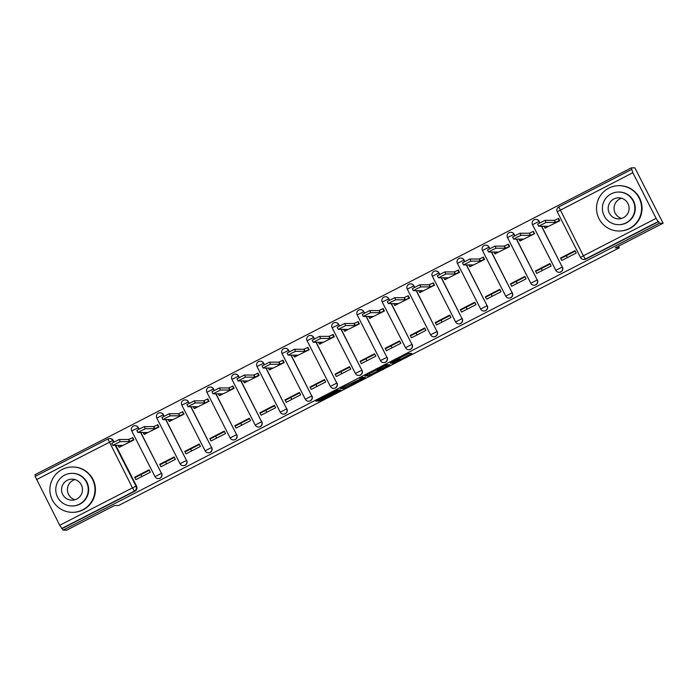 <?xml version="1.0" encoding="UTF-8"?>
<svg xmlns="http://www.w3.org/2000/svg" width="698" height="698" viewBox="0 0 698 698"><rect width="100%" height="100%" fill="white"/><g stroke="black" fill="none" stroke-linecap="round" stroke-linejoin="round"><path stroke-width="1.05" d="M392.459 363.449L411.846 353.458L408.644 353.458L390.138 362.89L398.462 359.182L390.801 363.449L400.085 359.173L392.459 363.449M139.085 429.043L138.37 427.647A3.63 3.612 -90.1 0 0 135.159 425.675L134.958 425.675A3.63 3.612 89.9 0 1 138.169 427.647L138.928 429.13M164.135 416.148L163.419 414.76A3.63 3.612 -90.1 0 0 160.208 412.78L160.008 412.78A3.63 3.612 89.9 0 1 163.227 414.76L163.978 416.235M189.184 403.261L188.477 401.865A3.63 3.612 -90.1 0 0 185.258 399.893L185.057 399.893A3.63 3.612 89.9 0 1 188.277 401.865L189.027 403.339M214.234 390.365L213.527 388.969A3.63 3.612 -90.1 0 0 210.307 386.997L210.107 386.997A3.63 3.612 89.9 0 1 213.326 388.969L214.077 390.452M239.283 377.478L238.576 376.082A3.63 3.612 -90.1 0 0 235.357 374.111L235.156 374.111A3.63 3.612 89.9 0 1 238.376 376.082L239.126 377.557M264.333 364.583L263.626 363.187A3.63 3.612 -90.1 0 0 260.406 361.215L260.214 361.215A3.63 3.612 89.9 0 1 263.425 363.187L264.176 364.67M289.391 351.696L288.675 350.3A3.63 3.612 -90.1 0 0 285.465 348.319L285.264 348.319A3.63 3.612 89.9 0 1 288.475 350.3L289.234 351.775M314.44 338.8L313.725 337.404A3.63 3.612 -90.1 0 0 310.514 335.433L310.313 335.433A3.63 3.612 89.9 0 1 313.524 337.404L314.283 338.888M339.49 325.905L338.774 324.509A3.63 3.612 -90.1 0 0 335.564 322.537L335.363 322.537A3.63 3.612 89.9 0 1 338.582 324.509L339.333 325.992M364.539 313.018L363.824 311.622A3.63 3.612 -90.1 0 0 360.613 309.65L360.412 309.65A3.63 3.612 89.9 0 1 363.632 311.622L364.382 313.097M389.589 300.123L388.882 298.727A3.63 3.612 -90.1 0 0 385.662 296.755L385.462 296.755A3.63 3.612 89.9 0 1 388.681 298.727L389.432 300.21M414.638 287.236L413.931 285.84A3.63 3.612 -90.1 0 0 410.712 283.868L410.511 283.868A3.63 3.612 89.9 0 1 413.731 285.84L414.481 287.314M439.688 274.34L438.981 272.944A3.63 3.612 -90.1 0 0 435.761 270.972L435.569 270.972A3.63 3.612 89.9 0 1 438.78 272.944L439.531 274.427M464.737 261.445L464.03 260.057A3.63 3.612 -90.1 0 0 460.811 258.077L460.619 258.077A3.63 3.612 89.9 0 1 463.83 260.057L464.589 261.532M489.795 248.558L489.08 247.162A3.63 3.612 -90.1 0 0 485.869 245.19L485.668 245.19A3.63 3.612 89.9 0 1 488.879 247.162L489.638 248.636M514.845 235.662L514.129 234.266A3.63 3.612 -90.1 0 0 510.919 232.294L510.718 232.294A3.63 3.612 89.9 0 1 513.929 234.266L514.688 235.75M539.894 222.775L539.179 221.379A3.63 3.612 -90.1 0 0 535.968 219.408L535.767 219.408A3.63 3.612 89.9 0 1 538.987 221.379L539.737 222.854M319.579 400.382L318.166 401.193L320.827 400.382L340.833 389.999L337.631 389.999L335.878 390.81L315.871 401.193L318.716 400.382L335.974 391.133L338.076 391.133L319.579 400.382M656.111 218.378L632.842 172.703L631.297 167.86L634.892 167.86L663.1 223.212L615.243 247.842L619.283 247.834L118.59 505.509L114.559 505.509L66.703 530.14L63.108 530.14L659.505 223.212L658.118 221.606L585.378 259.037A3.63 3.612 89.9 0 1 580.518 257.466L580.518 257.466A3.63 3.63 0 0 0 583.737 259.438L584.296 259.438A3.63 3.612 89.9 0 0 585.936 259.037L585.378 259.037L583.371 255.808L656.111 218.378L658.118 221.606M663.1 223.212L659.505 223.212M368.099 375.96L389.859 364.775L386.648 364.775L384.895 365.586L364.888 375.96L368.099 375.96L367.392 374.59M363.527 377.382L363.937 378.194L345.336 387.765L343.582 388.577L340.388 388.585M360.936 377.915L361.241 378.525L359.836 379.328L340.38 388.577M361.241 378.525L359.88 378.525L362.088 377.391L365.333 377.382L363.937 378.194M63.108 530.14L59.714 525.306L132.463 487.867L107.893 438.972A3.63 3.612 89.9 0 1 109.542 438.571L110.11 438.571A3.63 3.612 89.9 0 1 113.32 440.543L114.036 441.939M115.798 445.403L136.59 486.209L136.031 486.209A3.63 3.612 89.9 0 1 134.461 491.095L61.721 528.526M631.297 167.86L34.9 474.788L35.607 476.167M59.714 525.306L35.144 476.402L107.876 438.981M545.199 228.01L559.752 220.777L558.513 218.352L558.121 218.561L559.211 220.655L555.399 222.426L546.08 222.444L538.673 226.231L548.009 226.231L544.894 228.002L545.696 228.01M560.511 258.068L561.742 260.485L576.199 253.051L574.96 250.626L560.511 258.068L561.689 258.068L575.204 251.106M567.352 257.606L566.357 255.66M535.462 270.964L536.692 273.38L551.15 265.947L549.911 263.521L535.462 270.964L536.64 270.955L550.155 264.001M520.141 240.897L534.703 233.664L533.071 231.448M541.308 268.556L542.294 270.492M510.413 283.85L511.643 286.276L526.1 278.834L524.861 276.417L510.413 283.85L511.582 283.85L525.105 276.888M495.091 253.793L509.653 246.56L508.414 244.134L508.022 244.344M516.258 281.442L517.244 283.388M485.363 296.746L486.593 299.163L501.042 291.729L499.812 289.304L485.363 296.746L486.532 296.746L500.056 289.783M470.042 266.688L484.595 259.447L483.365 257.03L482.964 257.23L484.054 259.333L480.241 261.104L470.932 261.113L463.524 264.908L472.86 264.908L469.745 266.68L470.539 266.68M491.209 294.338L492.195 296.284M460.305 309.633L461.544 312.058L475.992 304.616L474.762 302.199L460.305 309.633L461.483 309.633L475.006 302.679M444.992 279.575L459.546 272.342L458.316 269.917L457.914 270.126L459.005 272.22L455.192 274L445.882 274.009L438.475 277.804L447.802 277.804L444.696 279.566L445.49 279.575M466.159 307.233L467.145 309.17M435.255 322.528L436.494 324.945L450.943 317.511L449.713 315.086L435.255 322.528L436.433 322.528L449.957 315.566M419.943 292.471L434.496 285.229L433.266 282.812L432.865 283.013M441.11 320.12L442.096 322.066M410.206 335.415L411.445 337.841L425.893 330.398L424.663 327.981L410.206 335.415L411.384 335.415L424.908 328.461M394.894 305.358L409.447 298.125L408.217 295.708L407.815 295.908M416.052 333.016L417.046 334.953M385.156 348.311L386.387 350.728L400.844 343.294L399.605 340.877L385.156 348.311L386.334 348.311L399.849 341.348M369.844 318.253L384.397 311.02L383.167 308.595L382.766 308.804M391.002 345.903L391.997 347.848M360.107 361.206L361.337 363.623L375.794 356.189L374.556 353.764L360.107 361.206L361.285 361.198L374.8 354.244M344.795 331.14L359.348 323.907L358.109 321.49L358.807 323.785L354.994 325.565L345.676 325.573L338.268 329.369L347.604 329.369L344.489 331.14L345.292 331.14M365.953 358.798L366.947 360.744M335.057 374.093L336.288 376.519L350.745 369.076L349.506 366.659L335.057 374.093L336.235 374.093L349.75 367.139M319.736 344.035L334.298 336.802L333.059 334.377L332.667 334.586L333.757 336.68L329.936 338.46L320.626 338.469L313.219 342.264L322.555 342.256L319.44 344.027L320.234 344.035M340.903 371.685L341.889 373.631M310.008 386.989L311.238 389.405L325.687 381.972L324.457 379.546L310.008 386.989L311.177 386.989L324.701 380.026M294.687 356.931L309.249 349.689L307.617 347.473M315.854 384.581L316.84 386.526M284.959 399.875L286.189 402.301L300.637 394.859L299.407 392.442L284.959 399.875L286.128 399.875L299.651 392.922M269.637 369.818L284.191 362.585L282.96 360.168L282.559 360.369M290.804 397.476L291.79 399.413M259.9 412.771L261.139 415.188L275.588 407.754L274.358 405.329L259.9 412.771L261.078 412.771L274.602 405.808M244.588 382.713L259.141 375.48L257.911 373.055L257.51 373.264L258.6 375.358L254.787 377.138L245.478 377.147L238.07 380.934L247.397 380.934L244.291 382.705L245.085 382.713M265.755 410.363L266.741 412.309M234.851 425.667L236.09 428.083L250.538 420.65L249.308 418.224L234.851 425.667L236.029 425.658L249.552 418.704M219.538 395.6L234.092 388.367L232.862 385.95L232.46 386.151L233.551 388.245L229.738 390.025L220.428 390.034L213.012 393.829L222.348 393.829L219.242 395.6L220.036 395.6M240.697 423.258L241.691 425.195M209.801 438.553L211.04 440.979L225.489 433.537L224.259 431.12L209.801 438.553L210.979 438.553L224.503 431.591M194.489 408.496L209.042 401.263L207.812 398.837L207.411 399.047M215.647 436.145L216.642 438.091M184.752 451.449L185.982 453.866L200.439 446.432L199.2 444.007L184.752 451.449L185.93 451.449L199.445 444.486M169.44 421.391L183.993 414.15L182.763 411.733L182.361 411.933M190.598 449.041L191.592 450.987M159.702 464.336L160.933 466.761L175.39 459.319L174.151 456.902L159.702 464.336L160.88 464.336L174.395 457.382M144.39 434.278L158.943 427.045L157.704 424.62L157.312 424.829L158.402 426.923L154.581 428.703L145.271 428.712L137.864 432.507L147.199 432.507L144.085 434.269L144.887 434.278M165.548 461.936L166.543 463.873M134.653 477.231L135.883 479.648L150.34 472.214L149.102 469.789L134.653 477.231L135.822 477.231L149.346 470.269M119.332 447.174L133.894 439.932L132.655 437.515L133.344 439.819L129.531 441.59L120.222 441.607L112.814 445.394L122.15 445.394L119.035 447.165L119.829 447.174M140.848 432.507L161.447 473.323A3.63 3.612 89.9 0 1 158.237 478.601A3.63 3.612 89.9 0 1 155.017 476.629L131.73 430.945L138.37 427.647M165.897 419.62L186.497 460.427A3.63 3.612 89.9 0 1 183.286 465.706A3.63 3.612 89.9 0 1 180.075 463.734L186.497 460.427L165.696 419.62M190.947 406.725L211.546 447.54A3.63 3.612 89.9 0 1 208.336 452.819A3.63 3.612 89.9 0 1 205.125 450.838L181.829 405.163L188.477 401.865M216.005 393.838L236.596 434.645A3.63 3.612 89.9 0 1 233.385 439.923A3.63 3.612 89.9 0 1 230.174 437.951L236.596 434.645L215.804 393.838M241.054 380.942L261.645 421.749A3.63 3.612 89.9 0 1 258.443 427.036A3.63 3.612 89.9 0 1 255.224 425.056L231.937 379.38L238.576 376.082M266.104 368.047L286.695 408.862A3.63 3.612 89.9 0 1 283.493 414.141A3.63 3.612 89.9 0 1 280.273 412.169L286.695 408.862L265.903 368.047M291.153 355.16L311.744 395.967A3.63 3.612 89.9 0 1 308.542 401.245A3.63 3.612 89.9 0 1 305.323 399.273L282.036 353.598L288.675 350.3M316.203 342.264L336.802 383.08A3.63 3.612 89.9 0 1 333.592 388.358A3.63 3.612 89.9 0 1 330.372 386.387L336.802 383.08L316.002 342.264M341.252 329.377L361.852 370.184A3.63 3.612 89.9 0 1 358.641 375.463A3.63 3.612 89.9 0 1 355.43 373.491L332.135 327.816L338.774 324.509M366.302 316.482L386.901 357.297A3.63 3.612 89.9 0 1 383.691 362.576A3.63 3.612 89.9 0 1 380.48 360.596L386.901 357.297L366.11 316.482M391.351 303.586L411.951 344.402A3.63 3.612 89.9 0 1 408.74 349.681A3.63 3.612 89.9 0 1 405.529 347.709L382.234 302.025L388.882 298.727M416.409 290.7L437 331.506A3.63 3.612 89.9 0 1 433.79 336.785A3.63 3.612 89.9 0 1 430.579 334.813L437 331.506L416.209 290.7M441.459 277.804L462.05 318.62A3.63 3.612 89.9 0 1 458.848 323.898A3.63 3.612 89.9 0 1 455.628 321.926L432.341 276.242L438.981 272.944M466.508 264.917L487.099 305.724A3.63 3.612 89.9 0 1 483.897 311.003A3.63 3.612 89.9 0 1 480.678 309.031L487.099 305.724L466.308 264.917M491.558 252.022L512.149 292.837A3.63 3.612 89.9 0 1 508.947 298.116A3.63 3.612 89.9 0 1 505.727 296.135L482.44 250.46L489.08 247.162M516.607 239.126L537.207 279.942A3.63 3.612 89.9 0 1 533.996 285.22A3.63 3.612 89.9 0 1 530.777 283.248L537.207 279.942L516.407 239.135M541.657 226.239L562.256 267.046A3.63 3.612 89.9 0 1 559.046 272.325A3.63 3.612 89.9 0 1 555.835 270.353L532.539 224.677L539.179 221.379M141.93 476.542L140.839 474.649M619.283 247.834L618.445 246.193M140.647 432.507L161.447 473.323L155 476.621A3.63 3.63 0 0 0 158.237 478.601L158.437 478.601A3.63 3.612 -90.1 0 0 161.639 473.323M180.058 463.708L156.797 418.058L180.049 463.725A3.63 3.63 0 0 0 183.286 465.706L183.487 465.706A3.63 3.612 -90.1 0 0 186.698 460.427M190.755 406.725L211.546 447.54L205.107 450.838A3.63 3.63 0 0 0 208.336 452.819L208.536 452.819A3.63 3.612 -90.1 0 0 211.747 447.54M230.157 437.925L206.878 392.276L230.157 437.943A3.63 3.63 0 0 0 233.385 439.923L233.586 439.923A3.63 3.612 -90.1 0 0 236.796 434.645M240.854 380.942L261.645 421.749L255.206 425.056A3.63 3.63 0 0 0 258.443 427.036L258.635 427.028A3.63 3.612 -90.1 0 0 261.846 421.749M280.264 412.143L257.004 366.494L280.256 412.16A3.63 3.63 0 0 0 283.493 414.141L283.685 414.141A3.63 3.612 -90.1 0 0 286.895 408.862M305.323 399.273L305.305 399.265A3.63 3.63 0 0 0 308.542 401.245L308.743 401.245A3.63 3.612 -90.1 0 0 311.945 395.967M330.363 386.36L307.085 340.703L330.355 386.378A3.63 3.63 0 0 0 333.592 388.358L333.792 388.358A3.63 3.612 -90.1 0 0 336.994 383.08M341.052 329.377L361.852 370.184L355.404 373.482A3.63 3.63 0 0 0 358.641 375.463L358.842 375.463A3.63 3.612 -90.1 0 0 362.044 370.184M380.462 360.569L357.202 314.929L380.454 360.596A3.63 3.63 0 0 0 383.691 362.576L383.891 362.576A3.63 3.612 -90.1 0 0 387.102 357.297M391.159 303.586L411.951 344.402L405.512 347.7A3.63 3.63 0 0 0 408.74 349.681L408.941 349.681A3.63 3.612 -90.1 0 0 412.152 344.402M430.561 334.787L407.283 289.138L430.561 334.804A3.63 3.63 0 0 0 433.79 336.785L433.99 336.785A3.63 3.612 -90.1 0 0 437.201 331.506M441.258 277.804L462.05 318.62L455.611 321.918A3.63 3.63 0 0 0 458.848 323.898L459.04 323.898A3.63 3.612 -90.1 0 0 462.25 318.62M480.669 309.005L457.408 263.355L480.66 309.022A3.63 3.63 0 0 0 483.897 311.003L484.089 311.003A3.63 3.612 -90.1 0 0 487.3 305.724M491.357 252.022L512.149 292.837L505.71 296.135A3.63 3.63 0 0 0 508.947 298.116L509.147 298.116A3.63 3.612 -90.1 0 0 512.349 292.837M530.768 283.222L507.507 237.573L530.759 283.24A3.63 3.63 0 0 0 533.996 285.22L534.197 285.22A3.63 3.612 -90.1 0 0 537.399 279.942M541.456 226.239L562.256 267.046L555.809 270.353A3.63 3.63 0 0 0 559.046 272.325L559.246 272.325A3.63 3.612 -90.1 0 0 562.457 267.046M62.279 528.526L135.028 491.095A3.63 3.612 -90.1 0 0 136.59 486.209M658.676 221.606L585.936 259.037M386.465 366.476L387.451 365.909L384.642 365.909L376.623 370.237L378.569 370.245L386.465 366.476M354.139 382.862L362.602 378.525L354.139 382.862M559.691 220.655L559.211 220.655M537.626 224.145L545.016 220.341L554.325 220.332L558.618 218.553M554.325 220.332L555.399 222.426M534.642 233.542L530.34 235.322L521.031 235.331L517.087 237.146L513.623 239.126L522.959 239.126L519.844 240.897L520.647 240.897M512.576 237.032L519.966 233.237L529.276 233.228L533.089 231.448L534.162 233.542M533.569 231.448L533.089 231.448M529.276 233.228L530.34 235.322M509.592 246.438L505.291 248.218L495.981 248.226L492.038 250.041L488.574 252.022L497.91 252.013L494.795 253.784L495.589 253.793M488.574 252.022L487.501 249.919L494.917 246.124L504.226 246.115L508.039 244.344L509.104 246.438M508.519 244.335L508.039 244.344M504.226 246.115L505.291 248.218M621.578 218.439A10.514 10.461 89.9 0 1 621.56 198.249M608.769 188.172A22.668 22.554 -90.1 0 0 619.065 231.012A22.668 22.554 -90.1 0 0 640.965 203.022A22.668 22.554 -90.1 0 0 608.769 188.172M619.065 231.012L619.519 231.012A22.668 22.554 -90.1 0 0 641.418 203.022A22.668 22.554 -90.1 0 0 619.475 185.685L619.021 185.685M618.611 192.029L619.03 192.029A16.316 16.237 89.9 0 1 626.446 222.871A16.316 16.237 89.9 0 1 619.065 224.669L618.646 224.669A16.316 16.237 -90.1 0 0 634.412 204.514A16.316 16.237 -90.1 0 0 611.23 193.826A16.316 16.237 -90.1 0 0 618.646 224.669M623.401 217.706A10.514 10.461 -90.1 0 0 618.62 197.831A10.514 10.461 -90.1 0 0 608.455 210.822A10.514 10.461 -90.1 0 0 623.401 217.706M74.956 499.751A10.514 10.461 89.9 0 1 74.939 479.561M62.148 469.484A22.668 22.554 -90.1 0 0 72.452 512.323A22.668 22.554 -90.1 0 0 94.352 484.333A22.668 22.554 -90.1 0 0 62.148 469.484M72.452 512.323L72.906 512.323A22.668 22.554 -90.1 0 0 94.797 484.333A22.668 22.554 -90.1 0 0 72.854 466.997L72.409 466.997M71.999 473.34L72.409 473.34A16.316 16.237 89.9 0 1 79.825 504.183A16.316 16.237 89.9 0 1 72.444 505.971L72.025 505.98A16.316 16.237 -90.1 0 0 87.791 485.825A16.316 16.237 -90.1 0 0 64.609 475.137A16.316 16.237 -90.1 0 0 72.025 505.98M76.78 499.018A10.514 10.461 -90.1 0 0 71.999 479.142A10.514 10.461 -90.1 0 0 61.843 492.125A10.514 10.461 -90.1 0 0 76.78 499.018M484.534 259.333L484.054 259.333M462.477 262.823L469.859 259.019L479.177 259.01L483.47 257.23M479.177 259.01L480.241 261.104M459.485 272.22L459.005 272.22M437.428 275.71L444.809 271.906L454.128 271.897L458.42 270.126M454.128 271.897L455.192 274M434.435 285.116L430.143 286.887L420.833 286.895L416.889 288.719L413.425 290.691L422.752 290.691L419.646 292.462L420.44 292.471M412.378 288.606L419.76 284.801L429.069 284.793L432.891 283.013L433.955 285.116M433.371 283.013L432.891 283.013M429.069 284.793L430.143 286.887M409.386 298.002L405.093 299.782L395.783 299.791L391.831 301.606L388.367 303.586L397.703 303.586L394.597 305.358L395.391 305.358M388.367 303.586L387.303 301.484L394.71 297.697L404.02 297.688L407.833 295.908L408.906 298.002M408.321 295.908L407.833 295.908M404.02 297.688L405.093 299.782M384.336 310.898L380.044 312.678L370.725 312.687L366.782 314.501L363.318 316.473L372.653 316.473L369.547 318.244L370.341 318.253M362.271 314.388L369.661 310.584L378.97 310.575L382.783 308.795L383.856 310.898M383.263 308.795L382.783 308.795M378.97 310.575L380.044 312.678M359.287 323.785L358.807 323.785M338.268 329.369L337.204 327.275L344.611 323.479L353.921 323.471L358.214 321.691M353.921 323.471L354.994 325.565M334.237 336.68L333.757 336.68M312.172 340.17L319.562 336.366L328.871 336.357L333.164 334.586M328.871 336.357L329.936 338.46M309.188 349.576L304.886 351.347L295.577 351.356L291.633 353.179L288.169 355.151L297.505 355.151L294.39 356.922L295.184 356.931M288.169 355.151L287.096 353.057L294.512 349.262L303.822 349.253L307.635 347.473L308.699 349.576M308.115 347.473L307.635 347.473M303.822 349.253L304.886 351.347M284.13 362.463L279.837 364.243L270.527 364.251L266.584 366.066L263.12 368.047L272.456 368.047L269.341 369.809L270.135 369.818M262.073 365.953L269.454 362.157L278.772 362.14L282.585 360.369L283.65 362.463M283.065 360.369L282.585 360.369M278.772 362.14L279.837 364.243M259.08 375.358L258.6 375.358M238.07 380.934L236.997 378.839L244.405 375.044L253.714 375.035L258.016 373.256M253.714 375.035L254.787 377.138M234.031 388.245L233.551 388.245M211.974 391.735L219.355 387.94L228.665 387.931L232.966 386.151M228.665 387.931L229.738 390.025M208.981 401.141L204.689 402.921L195.379 402.929L191.427 404.744L187.963 406.725L197.298 406.716L194.192 408.487L194.986 408.496M187.963 406.725L186.898 404.622L194.306 400.827L203.615 400.818L207.428 399.047L208.501 401.141M207.908 399.038L207.428 399.047M203.615 400.818L204.689 402.921M183.932 414.036L179.639 415.807L170.321 415.816L166.377 417.64L162.913 419.611L172.249 419.611L169.143 421.383L169.937 421.383M162.913 419.611L161.849 417.517L169.256 413.722L178.566 413.713L182.379 411.933L183.452 414.036M182.859 411.933L182.379 411.933M178.566 413.713L179.639 415.807M158.882 426.923L158.402 426.923M137.864 432.507L136.799 430.404L144.207 426.609L153.516 426.6L157.809 424.829M153.516 426.6L154.581 428.703M133.833 439.819L133.344 439.819M111.767 443.309L119.157 439.504L128.467 439.496L132.76 437.716M128.467 439.496L129.531 441.59M133.318 426.077A3.63 3.612 89.9 0 1 134.958 425.675A3.63 3.63 0 0 0 131.73 430.945L155 476.621M158.367 413.181A3.63 3.612 89.9 0 1 160.008 412.78A3.63 3.63 0 0 0 156.78 418.058L163.419 414.76M183.417 400.286A3.63 3.612 89.9 0 1 185.057 399.893A3.63 3.63 0 0 0 181.829 405.163L205.107 450.838M208.466 387.399A3.63 3.612 89.9 0 1 210.107 386.997A3.63 3.63 0 0 0 206.878 392.276L213.527 388.969M233.516 374.503A3.63 3.612 89.9 0 1 235.156 374.111A3.63 3.63 0 0 0 231.937 379.38L255.206 425.056M258.574 361.616A3.63 3.612 89.9 0 1 260.214 361.215A3.63 3.63 0 0 0 256.986 366.485L263.626 363.187M283.624 348.721A3.63 3.612 89.9 0 1 285.264 348.319A3.63 3.63 0 0 0 282.036 353.598L305.305 399.265L311.744 395.967L290.953 355.16M308.673 335.834A3.63 3.612 89.9 0 1 310.313 335.433A3.63 3.63 0 0 0 307.085 340.703L313.725 337.404M333.723 322.938A3.63 3.612 89.9 0 1 335.363 322.537A3.63 3.63 0 0 0 332.135 327.816L355.404 373.482M358.772 310.043A3.63 3.612 89.9 0 1 360.412 309.65A3.63 3.63 0 0 0 357.184 314.92L363.824 311.622M383.821 297.156A3.63 3.612 89.9 0 1 385.462 296.755A3.63 3.63 0 0 0 382.234 302.025L405.512 347.7M408.871 284.261A3.63 3.612 89.9 0 1 410.511 283.868A3.63 3.63 0 0 0 407.283 289.138L413.931 285.84M433.92 271.374A3.63 3.612 89.9 0 1 435.569 270.972A3.63 3.63 0 0 0 432.341 276.242L455.611 321.918M458.979 258.478A3.63 3.612 89.9 0 1 460.619 258.077A3.63 3.63 0 0 0 457.391 263.355L464.03 260.057M484.028 245.583A3.63 3.612 89.9 0 1 485.668 245.19A3.63 3.63 0 0 0 482.44 250.46L505.71 296.135M509.078 232.696A3.63 3.612 89.9 0 1 510.718 232.294A3.63 3.63 0 0 0 507.49 237.564L514.129 234.266M534.127 219.8A3.63 3.612 89.9 0 1 535.767 219.408A3.63 3.63 0 0 0 532.539 224.677L555.809 270.353M113.32 440.543L112.762 440.543L113.591 442.174M115.24 445.403L136.031 486.209L132.463 487.867L134.461 491.095L135.028 491.095M35.144 476.402L107.902 438.963A3.63 3.63 0 0 1 109.542 438.571A3.63 3.612 89.9 0 1 112.762 440.543L36.444 479.631M580.509 257.44L557.231 211.782L580.5 257.457L583.371 255.808L558.801 206.913L631.533 169.492M632.842 172.703L557.231 211.782A3.63 3.63 0 0 1 558.801 206.913L631.542 169.474M399.518 358.065L400.085 359.173M399.308 358.17L399.814 359.173M410.023 353.458L410.433 354.261M388.036 364.775L388.446 365.578M369.111 373.709L369.853 375.149M386.867 364.775L387.442 365.909L386.875 364.775M344.603 386.326L345.336 387.765M342.884 387.207L343.582 388.577M360.927 377.923L361.232 378.525M362.009 377.409L362.576 378.517M361.407 377.679L361.834 378.517M337.518 390.034L338.076 391.133L337.535 390.025M326.376 395.705L326.673 396.29M318.419 399.797L318.716 400.382M316.7 400.687L316.962 401.193M339.019 389.999L339.429 390.81M320.565 399.875L320.827 400.382M544.894 228.002L543.995 226.239L544.902 227.984M554.57 220.21L555.634 222.304M545.016 220.341L546.08 222.444M519.844 240.897L518.946 239.126L519.853 240.871M529.52 233.097L530.585 235.2M519.966 233.237L521.031 235.331M493.914 252.022L494.803 253.767L493.896 252.022M504.462 245.993L505.535 248.087M494.917 246.124L495.981 248.226M468.864 264.908L469.754 266.662L468.847 264.908M479.413 258.888L480.486 260.982M469.859 259.019L470.932 261.113M443.815 277.804L444.705 279.549L443.797 277.804M454.363 271.775L455.436 273.878M444.809 271.906L445.882 274.009M419.646 292.462L418.748 290.7L419.655 292.445M429.314 284.671L430.387 286.765M419.76 284.801L420.833 286.895M394.597 305.358L393.698 303.586L394.597 305.331M404.264 297.557L405.329 299.66M394.71 297.697L395.783 299.791M368.657 316.482L369.547 318.227L368.64 316.482M379.215 310.453L380.279 312.547M369.661 310.584L370.725 312.687M344.489 331.14L343.591 329.369L344.498 331.114M354.165 323.349L355.23 325.442M344.611 323.479L345.676 325.573M319.44 344.027L318.541 342.264L319.448 344.009M329.107 336.235L330.18 338.338M319.562 336.366L320.626 338.469M294.39 356.922L293.492 355.16L294.399 356.905M304.058 349.131L305.131 351.225M294.512 349.262L295.577 351.356M268.46 368.047L269.349 369.792L268.442 368.047M279.008 362.018L280.081 364.12M269.454 362.157L270.527 364.251M243.41 380.942L244.3 382.687M253.959 374.913L255.032 377.007M244.405 375.044L245.478 377.147M218.352 393.829L219.242 395.574L218.343 393.829M228.909 387.8L229.974 389.903M219.355 387.94L220.428 390.034M194.192 408.487L193.294 406.725L194.192 408.47M203.86 400.696L204.924 402.79M194.306 400.827L195.379 402.929M168.253 419.611L169.143 421.365L168.235 419.611M178.81 413.591L179.875 415.685M169.256 413.722L170.321 415.816M143.203 432.507L144.093 434.252M153.761 426.478L154.825 428.581M144.207 426.609L145.271 428.712M118.154 445.403L119.044 447.148L118.137 445.403M128.702 439.374L129.776 441.468M119.157 439.504L120.222 441.607M399.535 358.048L400.111 359.182M362.026 377.4L362.602 378.525M537.608 224.137L538.673 226.231M512.559 237.032L513.623 239.126M462.451 262.814L463.524 264.908M437.402 275.701L438.475 277.804M412.352 288.597L413.425 290.691M362.253 314.379L363.318 316.473M312.146 340.162L313.219 342.264M262.047 365.944L263.12 368.047M243.393 380.942L244.291 382.705M211.948 391.735L213.012 393.829M143.186 432.507L144.085 434.269M111.741 443.3L112.814 445.394"/></g></svg>
